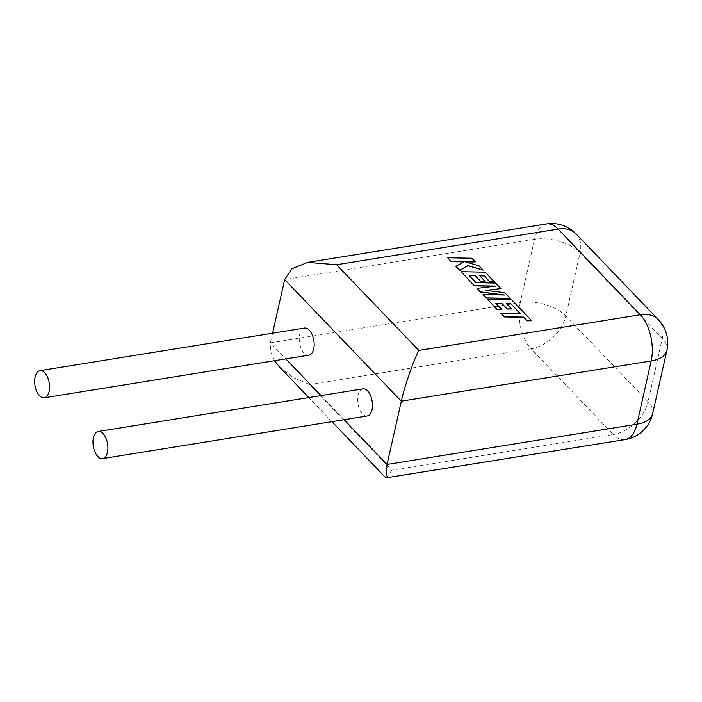 <?xml version="1.0" encoding="UTF-8"?>
<svg xmlns="http://www.w3.org/2000/svg" width="702" height="702" viewBox="0 0 702 702"><rect width="100%" height="100%" fill="white"/><g stroke="black" fill="none" stroke-linecap="round" stroke-linejoin="round"><path stroke-width="0.53" stroke-dasharray="3.51 2.63" d="M367.207 415.979A13.733 7.231 80.9 0 1 359.599 409.468A13.733 7.231 80.9 0 1 358.02 395.112A13.733 7.231 80.9 0 1 362.846 388.855M304.519 328.053A13.733 7.231 -99.1 0 0 299.693 334.319A13.733 7.231 -99.1 0 0 301.272 348.666A13.733 7.231 -99.1 0 0 308.88 355.177M272.578 333.196L270.41 342.848L285.802 358.897M386.381 478.044L391.821 470.173L309.617 384.485L293.497 377.694L279.563 367.067M274.5 360.714L270.437 351.246L270.41 342.848L520.261 302.615L534.52 239.347L284.661 279.589M519.901 313.408L500.666 313.25M531.686 320.928L511.705 300.105L487.644 299.666M501.614 309.547L495.981 303.44M511.512 309.178L506.396 303.615M510.205 298.543L504.747 292.848L486.504 290.514M500.816 288.75L495.515 283.231L476.035 282.88L469.357 275.693M484.889 281.432L479.782 275.868M494.278 281.932L485.082 272.35L461.012 271.92M494.524 286.249L476.983 288.557M502.834 294.972L482.985 294.814M471.753 258.231L447.657 257.985M463.961 261.899L455.844 266.523M483.125 270.305L479.027 266.04L465.733 261.943M475.254 262.109L471.718 258.415M321.007 395.595L344.129 419.699M309.617 384.485L531.116 348.815A33.775 17.787 80.9 0 1 520.261 302.615A33.775 17.392 12.7 0 1 565.83 316.005L580.089 252.738L662.302 338.434L648.043 401.693L565.83 316.005A33.775 22.841 -43.8 0 1 531.116 348.815L613.329 434.503L391.821 470.173M625.061 439.61A33.775 17.787 80.9 0 1 613.329 434.503A33.775 22.841 136.2 0 0 648.043 401.693A33.775 17.392 12.7 0 1 652.641 413.689M576.114 233.924A33.775 22.841 -43.8 0 1 580.089 252.738A33.775 17.392 12.7 0 0 534.52 239.347A33.775 17.787 -99.1 0 1 546.367 223.956M666.9 350.421A33.775 17.392 12.7 0 0 662.302 338.434A33.775 22.841 136.2 0 0 658.327 319.612M331.932 421.656L308.81 397.56"/><path stroke-width="1.05" d="M93.427 437.723A13.733 7.231 80.9 0 1 98.245 431.467A13.733 7.231 80.9 0 1 105.862 437.978A13.733 7.231 80.9 0 1 107.432 452.325A13.733 7.231 80.9 0 1 102.615 458.59A13.733 7.231 80.9 0 1 95.007 452.079A13.733 7.231 80.9 0 1 93.427 437.723M98.245 431.467L362.846 388.855A13.733 7.231 80.9 0 1 370.454 395.366A13.733 7.231 80.9 0 1 372.034 409.714A13.733 7.231 80.9 0 1 367.207 415.979L102.615 458.59M49.105 391.532A13.733 7.231 -99.1 0 0 47.534 377.176A13.733 7.231 -99.1 0 0 39.917 370.665A13.733 7.231 -99.1 0 0 35.1 376.93A13.733 7.231 -99.1 0 0 36.679 391.277A13.733 7.231 -99.1 0 0 44.287 397.788A13.733 7.231 -99.1 0 0 49.105 391.532M44.287 397.788L308.88 355.177A13.733 7.231 -99.1 0 0 313.706 348.92A13.733 7.231 -99.1 0 0 312.127 334.564A13.733 7.231 -99.1 0 0 304.519 328.053L39.917 370.665M284.661 279.589L401.316 401.184L387.065 464.452L385.854 477.869L625.061 439.61A33.775 33.775 0 0 0 652.641 413.689A33.775 17.392 12.7 0 1 636.916 424.21L651.175 360.951L401.316 401.184C403.975 388.215 413.592 360.301 418.813 350.421L640.312 314.75L558.108 229.063L336.6 264.733L307.695 262.39L291.769 268.787L284.661 279.589L272.578 333.196M308.81 397.56L279.563 367.067L274.5 360.714M510.696 303.51L520.129 313.408L500.71 313.066L504.255 316.76L523.674 317.102L527.079 320.656L531.73 320.735L511.749 299.912L487.679 299.482L497.086 309.284L501.658 309.354L495.796 303.246L501.772 303.352L507.107 308.915L511.556 308.994L506.212 303.422L510.696 303.51L519.901 313.408M500.71 313.066L504.212 316.944L523.631 317.295L527.035 320.84L531.73 320.735M487.679 299.482L497.042 309.468L501.658 309.354M495.981 303.44L501.728 303.536L507.072 309.099L511.556 308.994M506.396 303.615L510.652 303.703M500.859 288.566L495.559 283.038L476.079 282.695L469.173 275.5L475.149 275.596L480.493 281.169L484.933 281.239L479.589 275.675L484.073 275.763L489.75 281.669L494.322 281.748L485.126 272.165L461.056 271.727L474.464 285.705L495.884 286.083L477.027 288.373L480.343 291.83L504.545 295.007L483.02 294.621L486.188 297.92L510.249 298.35L504.791 292.664L485.749 290.417L500.859 288.566L486.504 290.514M510.249 298.35L486.144 298.104L483.02 294.621M469.357 275.693L475.105 275.789L480.449 281.353L484.933 281.239M479.782 275.868L484.038 275.947L489.706 281.862L494.322 281.748M461.056 271.727L474.42 285.889L494.524 286.249M477.027 288.373L480.3 292.014L502.834 294.972M447.692 257.801L451.237 261.486L464.294 261.714L455.888 266.33L459.67 270.279L467.988 265.567L483.16 270.121L479.071 265.847L465.04 261.741L475.298 261.925L471.753 258.231L447.692 257.801L451.193 261.679L463.961 261.899M455.888 266.33L459.626 270.472L467.953 265.76L483.16 270.121M465.733 261.943L475.298 261.925M285.802 358.897L321.007 395.595M344.129 419.699L387.065 464.452L636.916 424.21A33.775 17.787 80.9 0 1 625.061 439.61M336.6 264.733L418.813 350.421M666.9 350.421A33.775 33.775 0 0 0 658.327 319.612A33.775 22.841 136.2 0 0 640.312 314.75A33.775 17.787 -99.1 0 1 651.175 360.951A33.775 17.392 12.7 0 0 666.9 350.421L652.641 413.689M546.367 223.956A33.775 17.787 -99.1 0 1 558.108 229.063A33.775 22.841 -43.8 0 1 576.114 233.924A33.775 33.775 0 0 0 546.367 223.956L307.695 262.39M385.854 477.869L331.932 421.656M658.327 319.612L576.114 233.924"/></g></svg>
